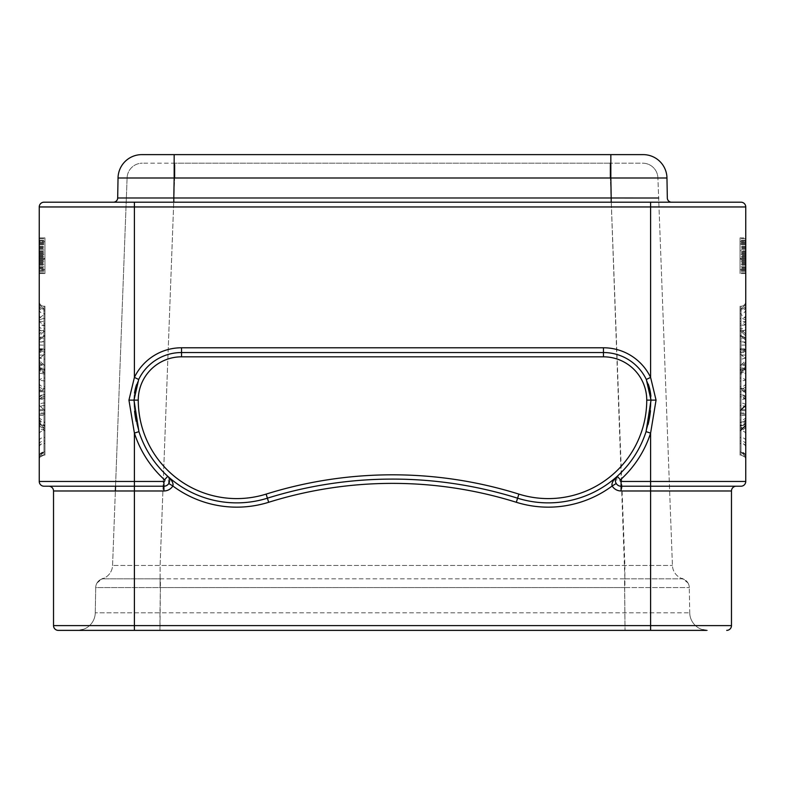 <?xml version="1.0" encoding="UTF-8"?>
<svg xmlns="http://www.w3.org/2000/svg" width="785" height="785" viewBox="0 0 785 785"><rect width="100%" height="100%" fill="white"/><g stroke="black" fill="none" stroke-linecap="round" stroke-linejoin="round"><path stroke-width="0.59" stroke-dasharray="3.92 2.94" d="M740.991 202.196L44.009 202.196M622.947 202.196L634.3 202.196M644.75 202.196L140.25 202.196M667.005 202.196L670.439 202.196L667.005 202.196M114.561 202.196L114.011 202.196M150.7 202.196L162.053 202.196M650.598 202.196L650.598 206.955L745.75 206.955L745.75 481.47L650.598 481.47L650.598 433.094L656.054 400.114L650.598 377.399A52.33 52.33 0 0 0 603.449 347.775L181.551 347.775A52.33 52.33 0 0 0 134.402 377.399L128.946 400.114L134.402 433.094A107.516 107.516 0 0 0 164.565 479.812A0.952 0.952 0 0 1 163.928 481.47L134.402 481.47L134.402 433.094M134.402 202.196L134.402 206.955L39.25 206.955L39.25 481.47L134.402 481.47L134.402 486.219L44.009 486.219M39.25 237.884L39.25 273.563L39.25 237.884L39.25 273.563L39.25 237.884L39.25 273.563L39.25 237.884L39.25 273.563L39.25 237.884L44.961 237.884L44.961 273.563L44.961 237.884L44.961 273.563L44.961 237.884L44.961 273.563L44.961 237.884L44.961 256.862L44.961 237.884L44.961 250.788L44.961 237.884L39.25 237.884M39.25 259.138L39.25 238.64L39.25 269.765L39.25 254.585L39.25 269.765L39.25 259.138L44.961 259.138L44.961 256.096L44.961 273.563L44.961 243.949L44.961 260.659L44.961 259.138L39.25 259.138L44.961 259.138M39.25 389.242L39.25 419.681M39.25 420.809L39.25 443.535M39.25 450.61L39.25 455.634M39.25 458.725L39.25 449.52M39.25 458.538L39.25 454.868M39.25 449.03L39.25 431.073M39.25 406.532L39.25 372.914M39.25 362.464L39.25 356.164M39.25 342.338L39.25 456.723A4.759 4.759 180 0 1 44.009 451.974L44.961 451.974L44.961 309.241L44.961 451.974L44.961 309.241L44.961 451.974L44.961 309.241L44.961 451.974L44.009 451.974L39.25 456.723A4.759 4.759 180 0 1 44.009 451.974L39.25 456.723A4.759 4.759 180 0 1 44.009 451.974L44.961 451.974L44.009 451.974L39.25 456.723L39.25 304.482A4.759 4.759 0 0 0 44.009 309.241L44.961 309.241L44.009 309.241L39.25 304.482A4.759 4.759 0 0 0 44.009 309.241L39.25 304.482L39.25 360.393A4.759 4.759 0 0 0 44.009 365.153L39.25 360.393A4.759 4.759 0 0 0 44.009 365.153L44.961 365.153L44.009 365.153L44.009 309.241L39.25 304.482L44.009 309.241L44.961 309.241L44.009 309.241L44.961 309.241L44.009 309.241L39.25 304.482L44.009 309.241L44.961 309.241L44.009 309.241L39.25 304.482M39.25 318.818L39.25 310.232M39.25 302.647L39.25 310.487M39.25 302.745L39.25 306.425M39.25 312.244L39.25 330.112M39.25 341.397L39.25 354.702M39.25 447.744L39.25 453.22M39.25 450.335L39.25 437.677M39.25 430.749L39.25 419.955M39.25 418.552L39.25 416.639M39.25 404.903L39.25 397.23M39.25 394.845L39.25 381.451M39.25 377.87L39.25 375.171M39.25 374.17L39.25 372.777M39.25 370.167L39.25 362.297M39.25 360.325L39.25 342.78M39.25 351.258L39.25 350.483M39.25 349.865L39.25 324.98L44.009 325.235L44.009 314.383L44.961 314.383M39.25 312.705L39.25 307.22M39.25 323.175L39.25 360.393L44.009 365.153L44.009 349.747L44.961 349.747M39.25 446.194L39.25 440.503M39.25 335.028L39.25 424.283M39.25 385.16L39.25 380.254M39.25 380.068L39.25 378.399M39.25 376.986L39.25 373.582M39.25 371.756L39.25 370.549M39.25 369.676L39.25 364.632M39.25 359.196L39.25 357.244M39.25 334.233L39.25 318.896M39.25 314.01L39.25 313.372M39.25 307.131L39.25 305.748M39.25 439.443L39.25 453.004M39.25 456.173L39.25 459.245M39.25 448.569L39.25 446.076M39.25 441.17L39.25 431.328M39.25 429.984L39.25 411.811M39.25 447.165A4.759 3.65 0 0 1 44.009 443.515L44.009 409.917L39.25 405.158L39.25 425.313L39.25 400.909M39.25 397.112L39.25 388.653M39.25 381.117L39.25 377.045M39.25 375.142L39.25 360.492M39.25 358.392L39.25 325.765L39.25 349.354L44.009 349.354L44.009 306.238L44.961 306.238L44.961 455.074L44.961 306.238L44.961 455.074L44.961 306.238L44.009 306.238L44.009 369.902L44.961 369.902M39.25 322.763L39.25 314.981A4.759 3.542 0 0 0 44.009 318.514L44.961 318.514M39.25 305.63L39.25 304.963M39.25 304.874L39.25 302.264M39.25 315.776L39.25 329.847M39.25 258.373L39.25 241.672L39.25 269.765L39.25 258.373L44.961 258.373L39.25 258.373M39.25 241.672L39.25 256.862L39.25 241.672L44.961 241.672L44.961 244.714L44.961 241.672L39.25 241.672M39.25 269.765L39.25 260.659L39.25 269.765L44.961 269.765L44.961 260.659L44.961 269.765L39.25 269.765M44.961 398.594L44.009 398.594A4.759 1.609 0 0 1 39.25 396.984L39.25 344.762A4.759 3.277 0 0 1 44.009 341.485L44.009 331.241L39.25 336A4.759 4.759 0 0 1 44.009 331.241L39.25 336A4.759 4.759 180 0 1 44.009 331.241L44.009 349.924A4.759 2.561 180 0 0 39.25 352.485L39.25 425.313A4.759 4.759 0 0 0 44.009 430.072L44.961 430.072L44.009 430.072L44.009 368.93L44.961 368.93M39.25 409.623L44.009 409.623L44.009 422.467A4.759 4.416 180 0 1 39.25 418.052L39.25 406.08M39.25 367.949L39.25 340.356L39.25 367.949A4.759 4.759 0 0 0 44.009 372.708L44.961 372.708L44.961 335.597L44.961 372.708L44.009 372.708L39.25 367.949A4.759 4.759 0 0 0 44.009 372.708L44.009 335.597L44.961 335.597L44.009 335.597L39.25 340.356L44.009 335.597L44.009 372.708M39.25 401.351L39.25 405.56A4.759 2.541 180 0 1 44.009 403.019L44.009 428.129L44.961 428.129L44.961 394.806L44.961 428.129L44.009 428.129L39.25 423.38L39.25 401.351A4.759 4.494 180 0 1 44.009 396.847L44.009 403.019L44.961 403.019M44.961 413.018L39.25 413.018L39.25 423.38A4.759 4.759 0 0 0 44.009 428.129L44.009 394.806L44.961 394.806L44.009 394.806L39.25 399.555A4.759 4.759 0 0 1 44.009 394.806L44.009 396.847L44.961 396.847M745.75 237.884L745.75 273.563L745.75 237.884L745.75 273.563L745.75 237.884L745.75 273.563L745.75 237.884L745.75 273.563L745.75 237.884L740.039 237.884L740.039 273.563L740.039 237.884L740.039 273.563L740.039 237.884L740.039 273.563L740.039 237.884L740.039 273.563L740.039 237.884L740.039 255.341L740.039 237.884L745.75 237.884M745.75 259.138L745.75 238.64L745.75 269.765L745.75 254.585L745.75 269.765L745.75 259.138L740.039 259.138L740.039 269.765L740.039 255.341L740.039 273.563L740.039 243.949L740.039 273.563L740.039 253.064L740.039 259.138L745.75 259.138L740.039 259.138M745.75 390.95L745.75 372.708M745.75 370.589L745.75 366.448A4.759 4.474 180 0 1 740.991 370.912L740.991 455.074L740.039 455.074L740.039 306.238L740.039 455.074L740.039 306.238L740.039 455.074L740.991 455.074L740.991 306.238L740.039 306.238L740.991 306.238L740.991 369.902L740.039 369.902M745.75 362.493L745.75 348.717M745.75 343.398L745.75 322.115M745.75 318.818L745.75 310.222M745.75 307.18L745.75 456.723A4.759 4.759 180 0 0 740.991 451.974L740.039 451.974L740.039 309.241L740.039 451.974L740.039 309.241L740.039 451.974L740.039 309.241L740.039 451.974L740.991 451.974L745.75 456.723A4.759 4.759 180 0 0 740.991 451.974L740.039 451.974L740.991 451.974L745.75 456.723L745.75 437.431M745.75 304.413L745.75 303.442M745.75 306.425L745.75 301.479A4.759 4.759 180 0 1 740.991 306.238L740.991 354.398L740.039 354.398L740.991 354.398L745.75 359.157L745.75 342.888M745.75 310.909L745.75 359.03M745.75 369.539L745.75 362.317M745.75 389.242L745.75 406.071M745.75 430.484L745.75 443.535M745.75 452.759L745.75 459.676M745.75 458.538L745.75 450.335M745.75 449.412L745.75 431.024M745.75 424.283L745.75 397.867M745.75 452.396L745.75 453.004M745.75 403.441L745.75 406.365M745.75 393.393L745.75 381.451M745.75 377.87L745.75 372.767M745.75 360.325L745.75 354.849M745.75 366.958A4.759 1.913 0 0 0 740.991 365.045L740.991 351.484L745.75 351.494L745.75 319.897L740.991 317.964L740.991 314.383L745.75 318.455L745.75 304.482L745.75 456.723L740.991 451.974L740.039 451.974L740.991 451.974L745.75 456.723M745.75 311.498L745.75 319.338M745.75 415.442L740.991 415.442L740.991 381.039L745.75 380.205L745.75 369.99A4.759 2.129 0 0 0 740.991 367.861L740.991 309.241L740.039 309.241L740.991 309.241L745.75 304.482A4.759 4.759 0 0 1 740.991 309.241L745.75 304.482A4.759 4.759 0 0 1 740.991 309.241L745.75 304.482L740.991 309.241L740.039 309.241L740.991 309.241L740.039 309.241L740.991 309.241L745.75 304.482L740.991 309.241L740.039 309.241L740.991 309.241L745.75 304.482M745.75 369.745L745.75 364.76M745.75 313.352L745.75 321.448L740.991 321.448L740.991 330.465L745.75 330.622L745.75 336.677L745.75 318.896M745.75 315.766L745.75 311.459M745.75 450.825L745.75 447.744M745.75 446.194L745.75 440.503M745.75 440.032L745.75 436.833M745.75 434.311L745.75 424.803M745.75 392.736L745.75 390.959M745.75 385.16L745.75 380.774M745.75 339.885L745.75 348.775L745.75 339.885A4.759 3.66 0 0 0 740.991 336.225L740.991 354.398L745.75 359.157L745.75 355.654L745.75 365.447M745.75 348.775L745.75 339.934A4.759 3.65 180 0 0 740.991 336.274L740.991 348.775L745.75 348.775L745.75 355.654A4.759 3.464 180 0 1 740.991 359.118L740.991 370.912L740.039 370.912M740.039 391.793L740.991 391.793L740.991 430.072A4.759 4.759 0 0 0 745.75 425.313A4.759 4.759 0 0 1 740.991 430.072L740.991 422.094A4.759 3.797 0 0 0 745.75 418.297L745.75 396.984A4.759 1.609 0 0 1 740.991 398.594L740.991 331.241L745.75 336A4.759 4.759 0 0 0 740.991 331.241L745.75 336A4.759 4.759 180 0 0 740.991 331.241L740.991 391.793L745.75 391.793L745.75 425.313L745.75 336L745.75 385.435M745.75 393.962L745.75 400.752M745.75 402.95L745.75 393.069A4.759 4.759 0 0 0 740.991 388.31L740.039 388.31L740.039 425.617L740.039 388.31L740.991 388.31L745.75 393.069A4.759 4.759 0 0 0 740.991 388.31L740.991 425.617L740.039 425.617L740.991 425.617L745.75 420.858A4.759 4.759 0 0 1 740.991 425.617L740.991 388.31L745.75 393.069M745.75 409.211L745.75 423.714M745.75 429.817L745.75 432.142M745.75 439.865L745.75 459.824A4.759 4.759 0 0 0 740.991 455.074L740.991 409.917L740.039 409.917L740.991 409.917L745.75 405.207M745.75 451.375L745.75 449.972M745.75 448.569L745.75 446.537M745.75 441.17L745.75 434.076M745.75 425.696L745.75 416.011M745.75 422.075A4.759 3.925 180 0 1 740.991 426L740.991 425.715A4.759 3.807 0 0 0 745.75 421.908L745.75 408.7A4.759 3.16 0 0 0 740.991 405.541L740.991 306.238A4.759 4.759 180 0 0 745.75 301.479M745.75 402.705L745.75 401.969M745.75 395.493L745.75 388.987M745.75 379.577L745.75 377.359M745.75 374.887L745.75 372.139M745.75 369.087L745.75 361.934M745.75 358.392L745.75 355.114M745.75 352.102L745.75 339.287M745.75 338.06L745.75 330.416M745.75 322.399L745.75 309.182M745.75 304.845L745.75 302.264M745.75 302.353L745.75 303.206M745.75 315.904L745.75 329.857M745.75 338.247L745.75 348.265M745.75 258.373L745.75 241.672L745.75 269.765L745.75 258.373L740.039 258.373L745.75 258.373M745.75 241.672L745.75 256.862L745.75 241.672L740.039 241.672L740.039 253.82L740.039 241.672L740.039 242.437L740.039 241.672L745.75 241.672M745.75 269.765L745.75 260.659L745.75 269.765L740.039 269.765L745.75 269.765M740.039 413.018L745.75 413.018L745.75 423.38L745.75 405.56A4.759 2.541 180 0 0 740.991 403.019L740.991 428.129L740.039 428.129L740.039 394.806L740.039 428.129L740.991 428.129L745.75 423.38A4.759 4.759 0 0 1 740.991 428.129L740.991 394.806L740.039 394.806L740.991 394.806L745.75 399.555A4.759 4.759 0 0 0 740.991 394.806L740.991 403.019L740.039 403.019M745.75 340.356L745.75 367.949L745.75 340.356L740.991 335.597L740.039 335.597L740.039 372.708L740.039 335.597L740.991 335.597L745.75 340.356M650.598 433.094A107.516 107.516 0 0 1 620.435 479.812A0.952 0.952 0 0 0 621.072 481.47L650.598 481.47L650.598 486.219L621.072 486.219L669.458 486.219L621.072 486.219A5.711 5.711 0 0 1 617.245 476.279A102.766 102.766 0 0 0 646.065 431.642L651.02 400.114L646.31 379.459A47.571 47.571 0 0 0 603.449 352.534L181.551 352.534A47.571 47.571 0 0 0 138.69 379.459L133.98 400.114L138.935 431.642A102.766 102.766 0 0 0 167.755 476.279A5.711 5.711 0 0 1 163.928 486.219L48.768 486.219L134.402 486.219L134.402 625.616L731.473 625.616L731.473 490.978A4.759 4.759 0 0 1 736.232 486.219M621.072 481.47L621.072 486.219A5.711 5.711 0 0 1 616.215 483.501L617.245 476.279C613.046 480.185 611.348 483.423 612.153 485.993L616.215 483.501A5.711 5.711 0 0 0 621.072 486.219A5.711 5.711 0 0 1 616.215 483.501C615.116 483.501 615.047 477.829 617.245 476.279A102.766 102.766 0 0 1 517.6 498.19A419.239 419.239 0 0 0 267.4 498.19A419.239 419.239 0 0 1 517.6 498.19A102.766 102.766 0 0 0 651.02 400.114A102.766 102.766 0 0 1 650.471 410.741A102.766 102.766 0 0 0 651.02 400.114A47.571 47.571 0 0 0 603.449 352.534A47.571 47.571 0 0 1 648.224 384.012A47.571 47.571 0 0 0 603.449 352.534L181.551 352.534L603.449 352.534L603.449 347.775M114.325 630.375L701.348 630.375M702.212 630.375L706.618 630.375M143.94 630.375L99.342 630.375M91.286 630.375L128.397 630.375M81.336 630.375L77.43 630.375L83.769 629.197A17.888 17.888 0 0 1 77.381 630.375L78.951 630.375M98.341 630.375L105.759 630.375M656.613 630.375L641.07 630.375M706.049 630.375L707.619 630.375L706.049 630.375M682.675 630.375L681.017 630.375M174.643 164.624L174.643 163.182L610.357 163.182L142.311 163.182L174.643 163.182L174.643 177.842L657.899 177.842L127.101 177.842L174.643 177.842L160.111 565.455L672.431 565.455L112.569 565.455L160.111 565.455L160.111 578.83L102.295 578.83A9.322 9.322 0 0 0 95.711 587.582L160.405 587.582L159.963 612.8L95.27 612.8L689.73 612.8L159.963 612.8L159.963 630.375L160.405 587.582L95.711 587.582L95.27 612.8A17.888 17.888 0 0 1 83.769 629.197M95.27 612.8A17.888 17.888 90 0 1 77.381 630.375A17.888 17.888 90 0 0 95.27 612.8L95.711 587.582A9.322 9.322 -117.3 0 1 97.016 582.98A9.322 9.322 -117.3 0 0 95.711 587.582A9.322 9.322 -107.1 0 1 102.295 578.83L102.295 578.83A9.322 9.322 -117.3 0 0 97.016 582.98A9.322 9.322 -117.3 0 1 102.295 578.83L160.111 578.83L160.061 587.582L160.111 565.455L174.643 177.842M707.619 630.375A17.888 17.888 0 0 1 689.73 612.8A17.888 17.888 -90 0 0 707.619 630.375A17.888 17.888 -90 0 1 689.73 612.8L689.289 587.582L689.73 612.8M624.938 587.582L689.289 587.582L624.595 587.582L624.889 578.83L682.705 578.83A9.322 9.322 0 0 1 689.289 587.582L689.289 587.582A9.322 9.322 117.3 0 0 687.984 582.98A9.322 9.322 117.3 0 1 689.289 587.582A9.322 9.322 107.1 0 0 682.705 578.83A9.322 9.322 117.3 0 1 687.984 582.98A9.322 9.322 117.3 0 0 682.705 578.83L624.595 578.83L624.595 587.582L160.405 587.582L624.595 587.582L625.037 630.375L624.595 578.83L160.405 578.83L160.405 587.582L160.405 578.83L624.889 578.83L624.938 587.582M624.889 565.455L624.889 578.83L610.357 177.842L624.889 565.455M103.777 578.29L102.295 578.83A14.562 14.562 0 0 0 112.569 565.455L115.366 490.978L112.569 565.455A14.562 14.562 90 0 1 102.295 578.83L102.295 578.83A9.322 9.322 72.7 0 0 95.711 587.582M681.223 578.29L682.705 578.83A14.562 14.562 0 0 1 672.431 565.455L657.899 177.842A15.229 15.229 -90 0 0 642.689 163.182A15.229 15.229 0 0 1 657.899 177.842A15.229 15.229 0 0 0 642.689 163.182L610.357 163.182L642.689 163.182A15.229 15.229 -90 0 1 657.899 177.842L672.431 565.455A14.562 14.562 -90 0 0 682.705 578.83L682.705 578.83A9.322 9.322 -72.7 0 1 689.289 587.582M127.101 177.842L115.542 486.219L127.101 177.842A15.229 15.229 90 0 1 142.311 163.182A15.229 15.229 0 0 0 127.101 177.842A15.229 15.229 0 0 1 142.311 163.182M164.565 479.812L167.755 476.279C171.954 480.185 173.652 483.423 172.847 485.993A10.47 10.47 0 0 1 163.928 490.978L53.527 490.978L53.527 625.616A4.759 4.759 0 0 0 58.286 630.375A4.759 4.759 0 0 1 53.527 625.616L134.402 625.616L134.402 630.375M731.473 490.978L621.072 490.978A10.47 10.47 0 0 1 612.153 485.993A107.045 107.045 0 0 1 516.324 502.282A414.951 414.951 0 0 0 268.676 502.282A107.045 107.045 0 0 1 172.847 485.993L168.785 483.501C169.894 483.658 169.884 477.417 167.755 476.279L168.785 483.501A5.711 5.711 0 0 1 163.928 486.219A5.711 5.711 0 0 0 168.785 483.501A5.711 5.711 0 0 1 163.928 486.219L163.928 481.47M181.551 347.775L181.551 352.534A47.571 47.571 0 0 0 136.541 384.689A47.571 47.571 0 0 1 181.551 352.534A47.571 47.571 0 0 0 133.98 400.114A102.766 102.766 0 0 0 134.578 411.193A102.766 102.766 0 0 1 133.98 400.114A102.766 102.766 0 0 0 267.4 498.19A102.766 102.766 0 0 1 167.755 476.279A102.766 102.766 0 0 0 267.4 498.19A102.766 102.766 0 0 1 136.188 421.319A102.766 102.766 0 0 0 267.4 498.19A419.239 419.239 0 0 1 517.6 498.19A102.766 102.766 0 0 0 651.02 400.114L646.31 379.469L650.598 377.399L650.598 206.955L134.402 206.955L134.402 377.399L138.69 379.469M53.527 490.978A4.759 4.759 0 0 0 48.768 486.219M615.538 479.135L615.371 480.214M615.42 481.333L615.705 482.461M169.295 482.461L169.58 481.333M169.629 480.214L169.462 479.135M646.742 400.114A43.293 43.293 0 0 0 603.449 356.822L181.551 356.822A43.293 43.293 0 0 0 138.258 400.114A98.478 98.478 0 0 0 266.125 494.108A423.517 423.517 0 0 1 518.875 494.108A98.478 98.478 0 0 0 646.742 400.114L651.02 400.114A47.571 47.571 0 0 0 650.873 396.327A47.571 47.571 0 0 1 651.02 400.114L656.054 400.114M516.324 502.282L517.6 498.19A102.766 102.766 0 0 0 648.106 424.42A102.766 102.766 0 0 1 517.6 498.19A102.766 102.766 0 0 0 617.245 476.279L620.435 479.812M128.946 400.114L133.98 400.114A47.571 47.571 0 0 1 134.5 393.079A47.571 47.571 0 0 0 133.98 400.114A102.766 102.766 0 0 0 267.4 498.19A419.239 419.239 0 0 1 517.6 498.19L518.875 494.108M745.75 273.563L740.039 273.563L745.75 273.563M745.75 267.489L740.039 267.489M745.75 262.17L740.039 262.17M745.75 268.244L740.039 268.244M740.039 250.788L740.039 246.235L740.039 250.788L745.75 250.788L740.039 250.788M740.039 255.341L740.039 253.064L740.039 255.341L745.75 255.341M740.039 243.949L740.039 254.585L740.039 243.949L745.75 243.949L740.039 243.949M740.991 430.072L740.039 430.072L740.991 430.072M740.039 336.225L740.991 336.225L740.991 331.241L740.039 331.241L740.991 331.241L740.991 336.274L740.039 336.274M745.75 349.973L740.991 349.747L740.991 365.153L745.75 360.393A4.759 4.759 0 0 1 740.991 365.153L745.75 360.393A4.759 4.759 0 0 1 740.991 365.153L740.039 365.153L740.991 365.153L740.991 309.241L740.991 321.448L740.039 321.448M745.75 341.995L740.039 341.799M740.039 349.747L740.991 349.747L740.991 330.465L740.039 330.465M740.991 309.241L740.991 451.974L740.991 309.241L740.991 451.974L740.991 309.241L740.991 314.383L740.039 314.383M745.75 337.992L740.039 338.217M745.75 344.998L740.039 345.194M745.75 386.2A4.759 2.414 0 0 1 740.991 388.604L740.991 373.964L740.039 373.964M740.039 365.045L740.991 365.045L740.991 373.964L745.75 373.111M740.039 367.861L740.991 367.861L740.991 381.039L740.039 381.039M740.991 372.708L740.039 372.708L740.991 372.708L745.75 367.949A4.759 4.759 0 0 1 740.991 372.708L740.991 335.597L740.991 372.708A4.759 4.759 0 0 0 745.75 367.949M745.75 459.824A4.759 4.759 0 0 0 740.991 455.074L744.68 456.831M745.75 254.585L740.039 254.585L745.75 254.585M745.75 256.096L740.039 256.096M745.75 256.862L740.039 256.862L745.75 256.862M745.75 264.447L740.039 264.447L745.75 264.447M745.75 270.521L740.039 270.521L745.75 270.521M745.75 272.807L740.039 272.807L745.75 272.807M745.75 253.064L740.039 253.064M745.75 249.267L740.039 249.267L745.75 249.267M745.75 246.99L740.039 246.99L745.75 246.99M745.75 243.193L740.039 243.193L745.75 243.193M745.75 240.916L740.039 240.916L745.75 240.916M745.75 238.64L740.039 238.64L745.75 238.64M745.75 242.437L740.039 242.437L745.75 242.437M745.75 252.309L740.039 252.309L745.75 252.309M745.75 253.82L740.039 253.82L745.75 253.82M745.75 269.01L740.039 269.01L745.75 269.01M745.75 266.733L740.039 266.733L745.75 266.733M745.75 262.936L740.039 262.936M745.75 260.659L740.039 260.659M745.75 257.617L740.039 257.617M745.75 265.212L740.039 265.212M745.75 248.511L740.039 248.511M745.75 246.235L740.039 246.235M745.75 251.543L740.039 251.543M745.75 263.691L740.039 263.691M745.75 247.746L740.039 247.746M745.75 261.415L740.039 261.415L745.75 261.415M745.75 259.894L740.039 259.894L745.75 259.894M745.75 240.161L740.039 240.161L745.75 240.161M745.75 244.714L740.039 244.714L745.75 244.714M745.75 271.286L740.039 271.286L745.75 271.286M39.25 273.563L44.961 273.563L44.961 265.212L44.961 273.563L39.25 273.563M39.25 267.489L44.961 267.489M39.25 262.17L44.961 262.17M39.25 268.244L44.961 268.244M44.961 388.31L44.961 425.617L44.961 388.31L44.009 388.31L39.25 393.069A4.759 4.759 0 0 1 44.009 388.31L44.961 388.31M39.25 301.479A4.759 4.759 180 0 0 44.009 306.238L44.009 354.398L44.961 354.398L44.009 354.398L39.25 359.157L39.25 339.885A4.759 3.66 0 0 1 44.009 336.225L44.009 331.241L44.961 331.241L44.009 331.241L44.009 455.074L44.961 455.074L44.009 455.074L44.009 306.238A4.759 4.759 180 0 1 39.25 301.479A4.759 4.759 180 0 0 44.009 306.238M39.25 459.824A4.759 4.759 0 0 1 44.009 455.074A4.759 4.759 0 0 0 39.25 459.824A4.759 4.759 0 0 1 44.009 455.074L44.009 443.515L44.961 443.515M39.25 341.995L44.961 341.799M39.25 336.677L39.25 330.622L44.961 330.465M39.25 321.448L44.009 321.448L44.009 451.974L44.009 309.241L44.009 451.974L44.009 309.241L44.009 314.383L39.25 318.455M39.25 319.878L44.961 317.964M39.25 337.992L44.961 338.217M39.25 344.998L44.961 345.194M39.25 386.2A4.759 2.414 0 0 0 44.009 388.604L44.009 373.964L39.25 373.111M39.25 366.958A4.759 1.913 0 0 1 44.009 365.045L44.009 373.964L44.961 373.964M39.25 420.858A4.759 4.759 0 0 0 44.009 425.617L44.961 425.617L44.009 425.617L39.25 420.858A4.759 4.759 0 0 0 44.009 425.617L44.009 388.31L44.009 409.623L44.961 409.623M44.961 381.039L39.25 380.205M44.009 309.241L44.009 451.974L44.961 451.974L44.009 451.974L39.25 456.723M39.25 416.864A4.759 3.111 180 0 0 44.009 419.975L44.009 430.072L39.25 425.313A4.759 4.759 0 0 0 44.009 430.072L44.009 349.354L44.961 349.354M39.25 422.075A4.759 3.925 180 0 0 44.009 426L44.009 409.917L44.961 409.917L44.009 409.917L39.25 405.207M44.961 336.225L44.009 336.225L44.009 354.398L39.25 359.157M39.25 250.788L44.961 250.788L39.25 250.788M39.25 254.585L44.961 254.585L39.25 254.585M39.25 256.096L44.961 256.096M39.25 255.341L44.961 255.341M39.25 256.862L44.961 256.862L39.25 256.862M39.25 264.447L44.961 264.447L39.25 264.447M39.25 270.521L44.961 270.521L39.25 270.521M39.25 272.807L44.961 272.807L39.25 272.807M39.25 253.064L44.961 253.064M39.25 249.267L44.961 249.267L39.25 249.267M39.25 246.99L44.961 246.99L39.25 246.99M39.25 243.193L44.961 243.193L39.25 243.193M39.25 240.916L44.961 240.916L39.25 240.916M39.25 238.64L44.961 238.64L39.25 238.64M39.25 242.437L44.961 242.437L39.25 242.437M39.25 243.949L44.961 243.949L39.25 243.949M39.25 252.309L44.961 252.309L39.25 252.309M39.25 253.82L44.961 253.82L39.25 253.82M39.25 269.01L44.961 269.01L39.25 269.01M39.25 266.733L44.961 266.733L39.25 266.733M39.25 262.936L44.961 262.936M39.25 260.659L44.961 260.659M39.25 257.617L44.961 257.617M39.25 265.212L44.961 265.212M39.25 248.511L44.961 248.511M39.25 246.235L44.961 246.235M39.25 251.543L44.961 251.543M39.25 263.691L44.961 263.691M39.25 247.746L44.961 247.746M39.25 261.415L44.961 261.415L39.25 261.415M39.25 259.894L44.961 259.894L39.25 259.894M39.25 240.161L44.961 240.161L39.25 240.161M39.25 244.714L44.961 244.714L39.25 244.714M39.25 271.286L44.961 271.286L39.25 271.286M658.654 198.016L117.681 197.987L118.035 177.999L174.162 177.999L173.809 202.196L122.902 202.196M671.597 202.196A4.278 4.278 -90 0 1 671.018 202.157M667.319 197.987L666.965 177.999L174.162 177.999L174.162 154.625L610.838 154.625M134.402 433.104L138.935 431.642L133.98 400.114L138.258 400.114M650.598 433.104L646.065 431.642L651.02 400.114M650.598 630.375L650.598 486.219M621.072 490.978L621.072 486.219M610.357 163.182L610.357 177.842M268.676 502.282L266.125 494.108M163.928 490.978L163.928 486.219M603.449 356.822L603.449 352.534M181.551 356.822L181.551 352.534A47.571 47.571 0 0 0 133.98 400.114M745.75 320.329A4.759 3.326 180 0 1 740.991 323.655L740.039 323.655M745.75 369.902L740.991 369.902L740.991 455.074M745.75 433.987A4.759 3.16 180 0 0 740.991 430.828L740.039 430.828M745.75 440.836A4.759 3.307 0 0 0 740.991 437.53L740.039 437.53M745.75 390.832L740.039 390.832M745.75 322.321L745.75 328.415A4.759 3.022 0 0 1 740.991 331.437L740.039 331.437M745.75 368.93L740.039 368.93M740.039 422.094L740.991 422.094L740.991 398.594L740.039 398.594M745.75 344.762A4.759 3.277 0 0 0 740.991 341.485L740.039 341.485M740.039 352.455L745.75 352.455A4.759 2.561 180 0 0 740.991 349.924L740.039 349.924M745.75 416.864A4.759 3.111 180 0 1 740.991 419.975L740.039 419.975M745.75 324.98L740.991 325.235L740.991 317.964L740.039 317.964M740.039 351.494L740.991 351.484L740.991 325.235L740.039 325.235M745.75 410.692L740.991 410.692L740.991 388.604L740.039 388.604M745.75 444.565A4.759 3.572 0 0 0 740.991 440.993L740.991 410.692L740.039 410.692M740.039 415.442L740.991 415.442L740.991 451.974L740.991 440.993L740.039 440.993M745.75 397.926A4.759 3.346 180 0 0 740.991 394.58L740.039 394.58M745.75 409.623L740.039 409.623M745.75 418.052A4.759 4.416 180 0 1 740.991 422.467L740.039 422.467M745.75 309.29A4.759 4.425 0 0 1 740.991 313.715L740.039 313.715M745.75 335.676L745.75 326.217A4.759 2.61 0 0 1 740.991 328.827L740.039 328.827M745.75 364.829A4.759 4.396 180 0 1 740.991 369.225L740.039 369.225M745.75 355.075L740.039 355.075M745.75 340.454A4.759 4.759 180 0 0 740.991 335.695L740.039 335.695M740.991 335.597L740.039 335.597M745.75 423.38A4.759 4.759 0 0 1 740.991 428.129L740.991 428.129M745.75 420.78A4.759 4.308 180 0 1 740.991 425.087L740.039 425.087M745.75 401.351A4.759 4.494 180 0 0 740.991 396.847L740.039 396.847M745.75 322.713A4.759 2.787 180 0 1 740.991 325.5L740.039 325.5M745.75 306.327A4.759 4.465 180 0 1 740.991 310.791L740.039 310.791M745.75 322.046L745.75 314.981A4.759 3.542 0 0 1 740.991 318.514L740.039 318.514M745.75 340.239L745.75 349.354L740.039 349.354M745.75 365.702A4.759 1.727 0 0 0 740.991 363.985L740.039 363.985M745.75 381.569A4.759 3.474 0 0 0 740.991 378.085L740.039 378.085M745.75 401.204A4.759 4.465 0 0 0 740.991 396.739L740.039 396.739M745.75 413.989L740.991 413.989L740.991 405.541L740.039 405.541M740.039 425.715L740.991 425.715L740.991 413.989L740.039 413.989M740.991 409.917L740.991 426L740.039 426M745.75 447.165A4.759 3.65 0 0 0 740.991 443.515L740.039 443.515M745.75 440.218L745.75 446.9A4.759 3.552 180 0 0 740.991 443.339L740.039 443.339M745.75 422.713L745.75 414.176L740.039 414.176M745.75 397.701A4.759 1.845 180 0 1 740.991 399.536L740.039 399.536M745.75 383.208A4.759 3.425 180 0 1 740.991 386.632L740.039 386.632M740.039 348.775L740.991 348.775L740.991 359.118L740.039 359.118M39.25 320.329A4.759 3.326 180 0 0 44.009 323.655L44.961 323.655M39.25 369.902L44.009 369.902L44.009 455.074L40.32 456.831M39.25 327.384L39.25 328.415A4.759 3.022 0 0 0 44.009 331.437L44.961 331.437M39.25 390.832L44.961 390.832M39.25 440.836A4.759 3.307 0 0 1 44.009 437.53L44.961 437.53M39.25 433.987A4.759 3.16 180 0 1 44.009 430.828L44.961 430.828M39.25 368.93L44.009 368.93L44.009 341.485L44.961 341.485M39.25 418.297A4.759 3.797 0 0 0 44.009 422.094L44.961 422.094M39.25 391.793L44.009 391.793L44.009 419.975L44.961 419.975M44.961 349.924L44.009 349.924L44.009 391.793L44.961 391.793M39.25 349.973L44.009 349.747L44.009 321.448L44.961 321.448M39.25 351.494L44.009 351.494L44.009 325.235L44.961 325.235M44.961 365.045L44.009 365.045L44.009 351.484L44.961 351.494M39.25 410.692L44.009 410.692L44.009 388.604L44.961 388.604M39.25 444.565A4.759 3.572 0 0 1 44.009 440.993L44.009 410.692L44.961 410.692M39.839 454.446L44.009 451.974L44.009 440.993L44.961 440.993M44.961 422.467L44.009 422.467L44.009 425.617M39.25 397.926A4.759 3.346 180 0 1 44.009 394.58L44.961 394.58M39.25 415.442L44.961 415.442M39.25 369.99A4.759 2.129 0 0 1 44.009 367.861L44.961 367.861M39.25 343.398L39.25 352.455L44.961 352.455M39.25 333.959L39.25 326.217A4.759 2.61 0 0 0 44.009 328.827L44.961 328.827M39.25 309.29A4.759 4.425 0 0 0 44.009 313.715L44.961 313.715M39.25 364.829A4.759 4.396 180 0 0 44.009 369.225L44.961 369.225M39.25 355.075L44.961 355.075M39.25 340.454A4.759 4.759 180 0 1 44.009 335.695L44.961 335.695M44.009 335.597L44.961 335.597M39.25 423.38A4.759 4.759 0 0 0 44.009 428.129L44.009 428.129M39.25 420.78A4.759 4.308 180 0 0 44.009 425.087L44.961 425.087M39.25 325.726L39.25 322.713A4.759 2.787 180 0 0 44.009 325.5L44.961 325.5M39.25 306.327A4.759 4.465 180 0 0 44.009 310.791L44.961 310.791M39.25 365.702A4.759 1.727 0 0 1 44.009 363.985L44.961 363.985M39.25 381.569A4.759 3.474 0 0 1 44.009 378.085L44.961 378.085M44.961 405.541L44.009 405.541A4.759 3.16 0 0 0 39.25 408.7L39.25 401.204A4.759 4.465 0 0 1 44.009 396.739L44.961 396.739M39.25 413.989L44.961 413.989M39.25 421.908A4.759 3.807 0 0 0 44.009 425.715L44.961 425.715M44.961 426L44.009 426L44.009 430.072M39.25 440.032L39.25 446.9A4.759 3.552 180 0 1 44.009 443.339L44.961 443.339M39.25 437.804L39.25 414.176L44.961 414.176M39.25 397.701A4.759 1.845 180 0 0 44.009 399.536L44.961 399.536M39.25 383.208A4.759 3.425 180 0 0 44.009 386.632L44.961 386.632M39.25 366.438A4.759 4.474 180 0 0 44.009 370.912L44.961 370.912M39.25 355.654A4.759 3.464 180 0 0 44.009 359.118L44.961 359.118M39.25 348.775L44.961 348.775M39.25 339.934A4.759 3.65 180 0 1 44.009 336.274L44.961 336.274M663.904 202.196L611.191 202.196L610.838 163.182M145.931 630.375L147.129 630.375M134.735 630.375L115.346 630.375M103.571 630.375L99.41 630.375M90.471 630.375L82.788 630.375M78.382 630.375L84.034 629.089M639.068 630.375L637.871 630.375M654.415 630.375L669.654 630.375M681.429 630.375L685.59 630.375M693.861 630.375L701.77 630.375M706.412 630.375L701.231 629.197M655.544 630.375L670.675 630.375M681.184 630.375L685.374 630.375M694.529 630.375L707.579 630.375L700.966 629.089M103.718 578.309L102.295 578.83C100.303 580.851 107.113 574.365 97.006 583.01M681.282 578.309L682.705 578.83C684.697 580.851 677.887 574.365 687.994 583.01M615.764 482.608L615.44 481.46M615.42 481.313L615.361 480.42M615.44 479.596L615.636 478.762M169.462 479.105L169.599 479.9M169.638 480.43L169.58 481.323M169.56 481.46L169.236 482.618M745.75 305.748L745.75 304.953M745.75 305.228L745.75 310.634M745.25 454.613L740.991 451.974L745.161 454.446M745.75 352.455L745.75 343.506M745.75 335.215L745.75 330.603M745.75 431.819L745.75 432.898M740.991 331.241L745.75 336M39.25 319.338L39.25 311.429M44.009 388.31L39.25 393.069M44.009 451.974L39.75 454.613M39.25 334.567L39.25 346.097M39.25 351.454L39.25 356.066M44.009 331.241L39.25 336M621.278 202.196L633.407 202.196M644.563 202.196L662.098 202.196M667.731 202.196L670.91 202.196M164.722 202.196L152.535 202.196M133.175 202.196L123.461 202.196M117.632 202.196L114.247 202.196M121.096 202.196L113.894 202.196M667.368 202.196L671.587 202.196"/><path stroke-width="1.18" d="M39.25 481.47A4.759 4.759 0 0 0 44.009 486.219L134.402 486.219L134.402 481.47L163.928 481.47A0.952 0.952 0 0 0 164.565 479.812A107.516 107.516 0 0 1 134.402 433.094L134.402 481.47L39.25 481.47A4.759 4.759 0 0 0 44.009 486.219A4.759 4.759 0 0 1 39.25 481.47L39.25 206.955A4.759 4.759 0 0 1 44.009 202.196A4.759 4.759 0 0 0 39.25 206.955A4.759 4.759 0 0 1 44.009 202.196L740.991 202.196A4.759 4.759 0 0 1 745.75 206.955L745.75 481.47A4.759 4.759 0 0 1 740.991 486.219L650.598 486.219L740.991 486.219A4.759 4.759 0 0 0 745.75 481.47A4.759 4.759 0 0 1 740.991 486.219M162.053 202.196L622.947 202.196M634.3 202.196L644.75 202.196M661.421 202.196L667.005 202.196L661.421 202.196M670.439 202.196L671.597 202.196L670.439 202.196M123.579 202.196L117.995 202.196L123.579 202.196M114.011 202.196L114.561 202.196M140.25 202.196L150.7 202.196M745.75 206.955A4.759 4.759 0 0 0 740.991 202.196A4.759 4.759 0 0 1 745.75 206.955L39.25 206.955M39.25 354.702L39.25 389.242M39.25 385.16L39.25 420.809M39.25 443.535L39.25 450.61M39.25 455.634L39.25 458.725M39.25 459.245L39.25 458.538M39.25 454.868L39.25 449.03M39.25 431.073L39.25 419.681M39.25 372.914L39.25 362.464M39.25 356.164L39.25 342.338M39.25 324.98L39.25 318.818M39.25 306.425L39.25 312.244M39.25 330.112L39.25 341.397M39.25 456.723L39.25 456.105L39.25 456.723M39.25 453.22L39.25 450.335M39.25 437.677L39.25 430.749M39.25 419.955L39.25 418.552M39.25 416.639L39.25 404.903M39.25 397.23L39.25 394.845M39.25 381.451L39.25 377.87M39.25 375.171L39.25 374.17M39.25 372.777L39.25 370.167M39.25 362.297L39.25 360.325M39.25 357.244L39.25 351.258M39.25 350.483L39.25 349.865M39.25 304.56L39.25 312.705M39.25 447.744L39.25 446.194M39.25 440.503L39.25 439.443M39.25 424.283L39.25 406.532M39.25 378.399L39.25 376.986M39.25 373.582L39.25 371.756M39.25 370.549L39.25 369.676M39.25 364.632L39.25 359.196M39.25 342.78L39.25 334.233M39.25 318.896L39.25 314.01M39.25 313.372L39.25 307.131M39.25 305.748L39.25 304.943M39.25 453.004L39.25 456.173M39.25 449.52L39.25 448.569M39.25 446.076L39.25 441.17M39.25 431.328L39.25 429.984M39.25 411.811L39.25 405.207M39.25 400.909L39.25 397.112M39.25 388.653L39.25 381.117M39.25 377.045L39.25 375.142M39.25 360.492L39.25 358.392M39.25 307.22L39.25 305.63M39.25 301.823L39.25 302.353M39.25 310.487L39.25 315.776M39.25 329.847L39.25 335.028M39.25 359.157L39.25 356.066M39.25 344.762L39.25 352.485M39.25 425.313L39.25 406.08M39.25 405.56L39.25 413.018M134.402 433.094L128.946 400.114L134.402 377.399L134.402 202.196M706.618 630.375L58.286 630.375A4.759 4.759 0 0 1 53.527 625.616L53.527 490.978L134.402 490.978L134.402 486.219L163.928 486.219A5.711 5.711 0 0 0 167.755 476.279A102.766 102.766 0 0 1 138.935 431.642L133.98 400.114L138.69 379.459L134.402 377.399A52.33 52.33 0 0 1 181.551 347.775L603.449 347.775A52.33 52.33 0 0 1 650.598 377.399L656.054 400.114L650.598 433.094A107.516 107.516 0 0 1 620.435 479.812A0.952 0.952 0 0 0 621.072 481.47L650.598 481.47L650.598 433.094M745.75 372.708L745.75 370.589M745.75 365.447L745.75 362.493M745.75 348.717L745.75 343.398M745.75 322.115L745.75 318.818M745.75 305.748L745.75 304.933M745.75 303.442L745.75 301.558M745.75 306.425L745.75 308.633M745.75 311.498L745.75 310.909M745.75 359.03L745.75 369.539M745.75 372.767L745.75 389.242M745.75 406.071L745.75 403.441M745.75 443.535L745.75 453.004M745.75 456.723L745.75 458.538M745.75 450.335L745.75 449.412M745.75 431.024L745.75 424.283M745.75 424.803L745.75 390.95M745.75 437.431L745.75 430.484M745.75 401.969L745.75 393.393M745.75 381.451L745.75 377.87M745.75 362.317L745.75 360.325M745.75 354.849L745.75 351.494M745.75 319.897L745.75 318.455M745.75 303.206L745.75 305.188M745.75 305.601L745.75 307.18M745.75 364.76L745.75 355.654M745.75 342.888L745.75 336.667M745.75 318.896L745.75 315.766M745.75 311.459L745.75 309.29M745.75 452.396L745.75 450.825M745.75 447.744L745.75 446.194M745.75 436.833L745.75 434.311M745.75 397.867L745.75 392.736M745.75 390.959L745.75 385.16M745.75 380.774L745.75 380.215M745.75 366.438L745.75 391.793M745.75 385.435L745.75 395.493M745.75 400.752L745.75 402.95M745.75 401.204L745.75 413.018M745.75 423.714L745.75 429.817M745.75 432.142L745.75 439.865M745.75 452.759L745.75 451.375M745.75 449.972L745.75 448.569M745.75 446.537L745.75 441.17M745.75 434.076L745.75 425.696M745.75 416.011L745.75 421.908M745.75 404.854L745.75 402.705M745.75 388.987L745.75 379.577M745.75 377.359L745.75 374.887M745.75 372.139L745.75 369.087M745.75 361.934L745.75 358.392M745.75 355.114L745.75 352.102M745.75 339.287L745.75 338.06M745.75 330.416L745.75 322.399M745.75 309.182L745.75 304.845M745.75 302.264L745.75 301.479M745.75 301.823L745.75 302.353M745.75 310.222L745.75 315.904M745.75 329.857L745.75 338.247M745.75 348.265L745.75 359.157M745.75 393.069L745.75 393.962M745.75 406.365L745.75 409.211M128.946 400.114L133.98 400.114L138.69 379.469A47.571 47.571 0 0 1 181.551 352.534L603.449 352.534A47.571 47.571 0 0 1 646.31 379.459L651.02 400.114L646.065 431.642A102.766 102.766 0 0 1 617.245 476.279A5.711 5.711 0 0 0 621.072 486.219L650.598 486.219L650.598 481.47L745.75 481.47M620.435 479.812L617.245 476.279C613.046 480.185 611.348 483.423 612.153 485.993A10.47 10.47 0 0 0 621.072 490.978L731.473 490.978L731.473 625.616L53.527 625.616M701.348 630.375L702.212 630.375M58.286 630.375L77.381 630.375M81.336 630.375L78.951 630.375M128.397 630.375L145.931 630.375M91.286 630.375L98.341 630.375M105.759 630.375L143.94 630.375M641.07 630.375L656.613 630.375M681.017 630.375L682.675 630.375M115.542 486.219L115.366 490.978L115.542 486.219M726.714 630.375A4.759 4.759 0 0 0 731.473 625.616A4.759 4.759 0 0 1 726.714 630.375A4.759 4.759 0 0 0 731.473 625.616A4.759 4.759 0 0 1 726.714 630.375M53.527 490.978A4.759 4.759 0 0 0 48.768 486.219A4.759 4.759 0 0 1 53.527 490.978M731.473 490.978A4.759 4.759 0 0 1 736.232 486.219A4.759 4.759 0 0 0 731.473 490.978M134.402 630.375L134.402 490.978L163.928 490.978A10.47 10.47 0 0 0 172.847 485.993A107.045 107.045 0 0 0 268.676 502.282A414.951 414.951 0 0 1 516.324 502.282A107.045 107.045 0 0 0 612.153 485.993L616.215 483.501L615.764 482.608M616.461 477.152L615.901 478.104M615.371 480.214L615.42 481.333M615.705 482.461L616.215 483.501M516.324 502.282L517.6 498.19A102.766 102.766 0 0 0 617.245 476.279A102.766 102.766 0 0 1 517.6 498.19A419.239 419.239 0 0 0 267.4 498.19A102.766 102.766 0 0 1 167.755 476.279C171.954 480.185 173.652 483.423 172.847 485.993L168.795 483.501L169.295 482.461M169.58 481.333L169.629 480.214M169.462 479.135L168.628 477.28M169.099 478.104L168.539 477.152M648.224 384.012A47.571 47.571 0 0 1 650.873 396.327A47.571 47.571 0 0 0 648.224 384.012M650.471 410.741A102.766 102.766 0 0 1 648.106 424.42A102.766 102.766 0 0 0 650.471 410.741M136.188 421.319A102.766 102.766 0 0 1 134.578 411.193A102.766 102.766 0 0 0 136.188 421.319M134.5 393.079A47.571 47.571 0 0 1 136.541 384.689A47.571 47.571 0 0 0 134.5 393.079M740.991 409.917L745.75 405.207M621.278 202.196L611.191 202.196L611.191 197.987L658.654 198.016M671.597 202.196A4.278 4.278 0 0 1 667.319 197.987L666.965 177.999L610.838 177.999L611.191 197.987L173.809 197.987L174.162 177.999L610.838 177.999L610.838 154.625L643.18 154.625A23.785 23.785 -90 0 1 666.965 177.999A23.785 23.785 0 0 0 643.18 154.625L610.838 154.625L610.838 163.182M113.403 202.196A4.278 4.278 90 0 0 117.681 197.987L173.809 197.987L173.809 202.196L164.722 202.196M141.82 154.625A23.785 23.785 0 0 0 118.035 177.999A23.785 23.785 0 0 1 141.82 154.625L174.162 154.625L141.82 154.625A23.785 23.785 90 0 0 118.035 177.999L117.681 197.987A4.278 4.278 0 0 1 113.884 202.167A4.278 4.278 0 0 0 117.681 197.987L118.035 177.999L174.162 177.999L174.162 154.625L610.838 154.625M670.91 202.196L671.038 202.157A4.278 4.278 -90 0 1 667.319 197.987M650.598 202.196L650.598 377.399L646.31 379.469M163.928 481.47L163.928 490.978M164.565 479.812L167.755 476.279M134.402 433.104L138.935 431.642L133.98 400.114L138.258 400.114A43.293 43.293 0 0 1 181.551 356.822L603.449 356.822A43.293 43.293 0 0 1 646.742 400.114L651.02 400.114L646.065 431.642L650.598 433.104M181.551 347.775L181.551 356.822M603.449 347.775L603.449 356.822M656.054 400.114L651.02 400.114M621.072 481.47L621.072 490.978M174.643 164.624L174.643 177.842M610.357 163.182L610.357 177.842M650.598 486.219L650.598 630.375M268.676 502.282L266.125 494.108A98.478 98.478 0 0 1 138.258 400.114M646.742 400.114A98.478 98.478 0 0 1 518.875 494.108A423.517 423.517 0 0 0 266.125 494.108M518.875 494.108L517.6 498.19M147.129 630.375L134.735 630.375M115.346 630.375L103.571 630.375M114.325 630.375L90.471 630.375M82.788 630.375L78.382 630.375M637.871 630.375L654.415 630.375M669.654 630.375L681.429 630.375M685.59 630.375L693.861 630.375M701.77 630.375L706.412 630.375M639.068 630.375L655.544 630.375M670.675 630.375L681.184 630.375M685.374 630.375L694.529 630.375M134.402 486.219L48.768 486.219M615.361 480.42L615.44 479.596M615.872 478.153L616.372 477.28M169.246 478.448L169.462 479.105M169.599 479.9L169.638 480.43M169.236 482.618L168.795 483.501M745.75 322.321L745.75 319.338M745.75 304.953L745.75 302.549M745.75 304.482L745.75 305.228M745.75 310.634L745.75 313.352M745.75 343.506L745.75 335.676M745.75 340.239L745.75 335.215M745.75 330.603L745.75 322.046M740.991 430.072L745.75 425.313M745.75 422.713L745.75 431.819M745.75 432.898L745.75 440.218M39.25 327.384L39.25 319.338M39.25 311.429L39.25 310.232M39.25 396.984L39.25 368.93M39.25 343.398L39.25 333.959M39.25 309.31L39.25 308.633M39.25 325.726L39.25 334.567M39.25 346.097L39.25 351.454M39.25 437.804L39.25 440.032M633.407 202.196L644.563 202.196M662.098 202.196L667.731 202.196M152.535 202.196L133.175 202.196M123.461 202.196L117.632 202.196M122.902 202.196L121.096 202.196M663.904 202.196L667.368 202.196M671.577 202.196L671.057 202.167"/></g></svg>
